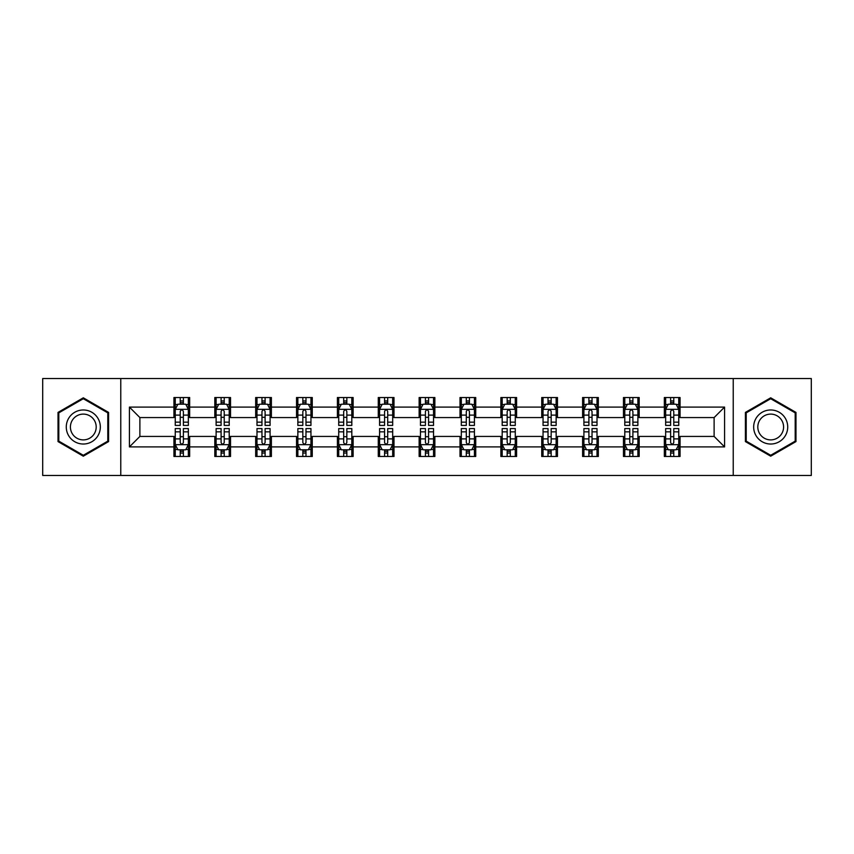 <?xml version="1.0" encoding="UTF-8"?>
<svg xmlns="http://www.w3.org/2000/svg" width="854" height="854" viewBox="0 0 854 854"><rect width="100%" height="100%" fill="white"/><g stroke="black" fill="none" stroke-linecap="round" stroke-linejoin="round"><path stroke-width="1.28" d="M733.234 475.464L811.3 475.464L811.3 378.536L733.234 378.536L733.234 475.464L120.766 475.464L120.766 378.536L42.7 378.536L42.7 475.464L120.766 475.464M733.234 378.536L120.766 378.536M680.062 407.091L680.062 397.526L664.337 397.526L664.337 407.091L639.187 407.091L639.187 397.526L623.473 397.526L623.473 407.091L598.323 407.091L598.323 397.526L582.609 397.526L582.609 407.091L557.459 407.091L557.459 397.526L541.735 397.526L541.735 407.091L516.595 407.091L516.595 397.526L500.871 397.526L500.871 407.091L475.721 407.091L475.721 397.526L460.007 397.526L460.007 407.091L434.857 407.091L434.857 397.526L419.143 397.526L419.143 407.091L393.993 407.091L393.993 397.526L378.279 397.526L378.279 407.091L353.129 407.091L353.129 397.526L337.405 397.526L337.405 407.091L312.265 407.091L312.265 397.526L296.541 397.526L296.541 407.091L271.391 407.091L271.391 397.526L255.677 397.526L255.677 407.091L230.527 407.091L230.527 397.526L214.813 397.526L214.813 407.091L189.663 407.091L189.663 397.526L173.938 397.526L173.938 407.091L129.413 407.091L129.413 446.909L139.885 436.426L173.938 436.426L173.938 456.474L189.663 456.474L189.663 436.426L214.813 436.426L214.813 456.474L230.527 456.474L230.527 436.426L255.677 436.426L255.677 456.474L271.391 456.474L271.391 436.426L296.541 436.426L296.541 456.474L312.265 456.474L312.265 436.426L337.405 436.426L337.405 456.474L353.129 456.474L353.129 436.426L378.279 436.426L378.279 456.474L393.993 456.474L393.993 436.426L419.143 436.426L419.143 456.474L434.857 456.474L434.857 436.426L460.007 436.426L460.007 456.474L475.721 456.474L475.721 436.426L500.871 436.426L500.871 456.474L516.595 456.474L516.595 436.426L541.735 436.426L541.735 456.474L557.459 456.474L557.459 436.426L582.609 436.426L582.609 456.474L598.323 456.474L598.323 436.426L623.473 436.426L623.473 456.474L639.187 456.474L639.187 436.426L664.337 436.426L664.337 456.474L680.062 456.474L680.062 436.426L714.115 436.426L714.115 417.574L680.062 417.574L680.062 407.091L724.587 407.091L724.587 446.909L680.062 446.909M664.337 446.909L639.187 446.909M623.473 446.909L598.323 446.909M582.609 446.909L557.459 446.909M541.735 446.909L516.595 446.909M500.871 446.909L475.721 446.909M460.007 446.909L434.857 446.909M419.143 446.909L393.993 446.909M378.279 446.909L353.129 446.909M337.405 446.909L312.265 446.909M296.541 446.909L271.391 446.909M255.677 446.909L230.527 446.909M214.813 446.909L189.663 446.909M173.938 446.909L129.413 446.909M664.337 407.091L664.337 417.574L639.187 417.574L639.187 407.091M623.473 407.091L623.473 417.574L598.323 417.574L598.323 407.091M582.609 407.091L582.609 417.574L557.459 417.574L557.459 407.091M541.735 407.091L541.735 417.574L516.595 417.574L516.595 407.091M500.871 407.091L500.871 417.574L475.721 417.574L475.721 407.091M460.007 407.091L460.007 417.574L434.857 417.574L434.857 407.091M419.143 407.091L419.143 417.574L393.993 417.574L393.993 407.091M378.279 407.091L378.279 417.574L353.129 417.574L353.129 407.091M337.405 407.091L337.405 417.574L312.265 417.574L312.265 407.091M296.541 407.091L296.541 417.574L271.391 417.574L271.391 407.091M255.677 407.091L255.677 417.574L230.527 417.574L230.527 407.091M214.813 407.091L214.813 417.574L189.663 417.574L189.663 407.091M173.938 407.091L173.938 417.574L139.885 417.574L129.413 407.091M139.885 417.574L139.885 436.426M724.587 446.909L714.115 436.426M714.115 417.574L724.587 407.091M173.938 404.081L175.251 404.081M180.226 404.081L183.375 404.081M188.35 404.081L189.663 404.081M173.938 417.307L175.251 417.307M180.226 417.307L183.375 417.307M188.35 417.307L189.663 417.307M173.938 436.693L175.251 436.693M180.226 436.693L183.375 436.693M188.35 436.693L189.663 436.693M173.938 449.919L175.251 449.919M180.226 449.919L183.375 449.919M188.35 449.919L189.663 449.919M214.813 436.693L216.115 436.693M221.101 436.693L224.239 436.693M229.214 436.693L230.527 436.693M214.813 449.919L216.115 449.919M221.101 449.919L224.239 449.919M229.214 449.919L230.527 449.919M214.813 404.081L216.115 404.081M221.101 404.081L224.239 404.081M229.214 404.081L230.527 404.081M214.813 417.307L216.115 417.307M221.101 417.307L224.239 417.307M229.214 417.307L230.527 417.307M255.677 436.693L256.99 436.693M261.964 436.693L265.103 436.693M270.088 436.693L271.391 436.693M255.677 449.919L256.99 449.919M261.964 449.919L265.103 449.919M270.088 449.919L271.391 449.919M255.677 404.081L256.99 404.081M261.964 404.081L265.103 404.081M270.088 404.081L271.391 404.081M255.677 417.307L256.99 417.307M261.964 417.307L265.103 417.307M270.088 417.307L271.391 417.307M296.541 436.693L297.854 436.693M302.828 436.693L305.978 436.693M310.952 436.693L312.265 436.693M296.541 449.919L297.854 449.919M302.828 449.919L305.978 449.919M310.952 449.919L312.265 449.919M296.541 404.081L297.854 404.081M302.828 404.081L305.978 404.081M310.952 404.081L312.265 404.081M296.541 417.307L297.854 417.307M302.828 417.307L305.978 417.307M310.952 417.307L312.265 417.307M337.405 436.693L338.718 436.693M343.692 436.693L346.841 436.693M351.816 436.693L353.129 436.693M337.405 449.919L338.718 449.919M343.692 449.919L346.841 449.919M351.816 449.919L353.129 449.919M337.405 404.081L338.718 404.081M343.692 404.081L346.841 404.081M351.816 404.081L353.129 404.081M337.405 417.307L338.718 417.307M343.692 417.307L346.841 417.307M351.816 417.307L353.129 417.307M378.279 436.693L379.582 436.693M384.567 436.693L387.705 436.693M392.68 436.693L393.993 436.693M378.279 449.919L379.582 449.919M384.567 449.919L387.705 449.919M392.68 449.919L393.993 449.919M378.279 404.081L379.582 404.081M384.567 404.081L387.705 404.081M392.68 404.081L393.993 404.081M378.279 417.307L379.582 417.307M384.567 417.307L387.705 417.307M392.68 417.307L393.993 417.307M419.143 436.693L420.456 436.693M425.431 436.693L428.569 436.693M433.544 436.693L434.857 436.693M419.143 449.919L420.456 449.919M425.431 449.919L428.569 449.919M433.544 449.919L434.857 449.919M419.143 404.081L420.456 404.081M425.431 404.081L428.569 404.081M433.544 404.081L434.857 404.081M419.143 417.307L420.456 417.307M425.431 417.307L428.569 417.307M433.544 417.307L434.857 417.307M460.007 436.693L461.32 436.693M466.295 436.693L469.433 436.693M474.418 436.693L475.721 436.693M460.007 449.919L461.32 449.919M466.295 449.919L469.433 449.919M474.418 449.919L475.721 449.919M460.007 404.081L461.32 404.081M466.295 404.081L469.433 404.081M474.418 404.081L475.721 404.081M460.007 417.307L461.32 417.307M466.295 417.307L469.433 417.307M474.418 417.307L475.721 417.307M500.871 436.693L502.184 436.693M507.159 436.693L510.308 436.693M515.282 436.693L516.595 436.693M500.871 449.919L502.184 449.919M507.159 449.919L510.308 449.919M515.282 449.919L516.595 449.919M500.871 404.081L502.184 404.081M507.159 404.081L510.308 404.081M515.282 404.081L516.595 404.081M500.871 417.307L502.184 417.307M507.159 417.307L510.308 417.307M515.282 417.307L516.595 417.307M541.735 436.693L543.048 436.693M548.022 436.693L551.172 436.693M556.146 436.693L557.459 436.693M541.735 449.919L543.048 449.919M548.022 449.919L551.172 449.919M556.146 449.919L557.459 449.919M541.735 404.081L543.048 404.081M548.022 404.081L551.172 404.081M556.146 404.081L557.459 404.081M541.735 417.307L543.048 417.307M548.022 417.307L551.172 417.307M556.146 417.307L557.459 417.307M582.609 436.693L583.912 436.693M588.897 436.693L592.035 436.693M597.01 436.693L598.323 436.693M582.609 449.919L583.912 449.919M588.897 449.919L592.035 449.919M597.01 449.919L598.323 449.919M582.609 404.081L583.912 404.081M588.897 404.081L592.035 404.081M597.01 404.081L598.323 404.081M582.609 417.307L583.912 417.307M588.897 417.307L592.035 417.307M597.01 417.307L598.323 417.307M623.473 436.693L624.786 436.693M629.761 436.693L632.899 436.693M637.885 436.693L639.187 436.693M623.473 449.919L624.786 449.919M629.761 449.919L632.899 449.919M637.885 449.919L639.187 449.919M623.473 404.081L624.786 404.081M629.761 404.081L632.899 404.081M637.885 404.081L639.187 404.081M623.473 417.307L624.786 417.307M629.761 417.307L632.899 417.307M637.885 417.307L639.187 417.307M664.337 436.693L665.65 436.693M670.625 436.693L673.774 436.693M678.749 436.693L680.062 436.693M664.337 449.919L665.65 449.919M670.625 449.919L673.774 449.919M678.749 449.919L680.062 449.919M664.337 404.081L665.65 404.081M670.625 404.081L673.774 404.081M678.749 404.081L680.062 404.081M664.337 417.307L665.65 417.307M670.625 417.307L673.774 417.307M678.749 417.307L680.062 417.307M83.308 456.185L108.586 441.593L108.586 412.407L83.308 397.815L58.029 412.407L58.029 441.593L83.308 456.185M795.971 412.407L770.692 397.815L745.414 412.407L745.414 441.593L770.692 456.185L795.971 441.593L795.971 412.407M183.375 400.932L180.226 400.932M188.35 422.143L183.375 422.143L183.375 425.431L188.35 425.431L188.35 409.45L185.734 404.209L177.878 404.209L175.251 409.45L175.251 425.431L180.226 425.431L180.226 422.143L175.251 422.143M175.251 409.45L175.251 397.526M188.35 409.45L188.35 397.526M180.226 404.209L180.226 397.526M183.375 397.526L183.375 404.209M183.375 422.143L183.375 411.414C182.329 409.397 181.283 409.397 180.226 411.414L180.226 422.143M180.226 453.068L183.375 453.068M175.251 431.857L180.226 431.857L180.226 428.569L175.251 428.569L175.251 444.55L177.878 449.791L185.734 449.791L188.35 444.55L188.35 428.569L183.375 428.569L183.375 431.857L188.35 431.857M188.35 444.55L188.35 456.474M175.251 444.55L175.251 456.474M183.375 449.791L183.375 456.474M180.226 456.474L180.226 449.791M180.226 431.857L180.226 442.585C181.272 444.603 182.329 444.603 183.375 442.585L183.375 431.857M98.05 435.519A17.027 17.027 0 0 0 91.816 412.258A17.027 17.027 0 0 0 68.555 418.481A17.027 17.027 0 0 0 74.789 441.742A17.027 17.027 0 0 0 98.05 435.519M94.474 433.448A12.895 12.895 0 0 0 89.755 415.834A12.895 12.895 0 0 0 72.142 420.552A12.895 12.895 0 0 0 76.86 438.166A12.895 12.895 0 0 0 94.474 433.448M58.809 441.144L58.809 412.856L83.308 398.722L107.796 412.856L107.796 441.144L83.308 455.278L58.809 441.144M770.692 409.973A17.027 17.027 0 0 0 753.666 427A17.027 17.027 0 0 0 770.692 444.027A17.027 17.027 0 0 0 787.719 427A17.027 17.027 0 0 0 770.692 409.973M770.692 414.105A12.895 12.895 0 0 0 757.808 427A12.895 12.895 0 0 0 770.692 439.895A12.895 12.895 0 0 0 783.588 427A12.895 12.895 0 0 0 770.692 414.105M795.191 441.144L770.692 455.278L746.204 441.144L746.204 412.856L770.692 398.722L795.191 412.856L795.191 441.144M224.239 400.932L221.101 400.932M229.214 422.143L224.239 422.143L224.239 425.431L229.214 425.431L229.214 409.45L226.598 404.209L218.741 404.209L216.115 409.45L216.115 425.431L221.101 425.431L221.101 422.143L216.115 422.143M216.115 409.45L216.115 397.526M229.214 409.45L229.214 397.526M221.101 404.209L221.101 397.526M224.239 397.526L224.239 404.209M224.239 422.143L224.239 411.414C223.193 409.397 222.147 409.397 221.101 411.414L221.101 422.143M265.103 400.932L261.964 400.932M270.088 422.143L265.103 422.143L265.103 425.431L270.088 425.431L270.088 409.45L267.462 404.209L259.605 404.209L256.99 409.45L256.99 425.431L261.964 425.431L261.964 422.143L256.99 422.143M256.99 409.45L256.99 397.526M270.088 409.45L270.088 397.526M261.964 404.209L261.964 397.526M265.103 397.526L265.103 404.209M265.103 422.143L265.103 411.414C264.057 409.397 263.011 409.397 261.964 411.414L261.964 422.143M221.101 453.068L224.239 453.068M216.115 431.857L221.101 431.857L221.101 428.569L216.115 428.569L216.115 444.55L218.741 449.791L226.598 449.791L229.214 444.55L229.214 428.569L224.239 428.569L224.239 431.857L229.214 431.857M229.214 444.55L229.214 456.474M216.115 444.55L216.115 456.474M224.239 449.791L224.239 456.474M221.101 456.474L221.101 449.791M221.101 431.857L221.101 442.585C222.147 444.603 223.193 444.603 224.239 442.585L224.239 431.857M261.964 453.068L265.103 453.068M256.99 431.857L261.964 431.857L261.964 428.569L256.99 428.569L256.99 444.55L259.605 449.791L267.462 449.791L270.088 444.55L270.088 428.569L265.103 428.569L265.103 431.857L270.088 431.857M270.088 444.55L270.088 456.474M256.99 444.55L256.99 456.474M265.103 449.791L265.103 456.474M261.964 456.474L261.964 449.791M261.964 431.857L261.964 442.585C263.011 444.603 264.057 444.603 265.103 442.585L265.103 431.857M305.978 400.932L302.828 400.932M310.952 422.143L305.978 422.143L305.978 425.431L310.952 425.431L310.952 409.45L308.326 404.209L300.469 404.209L297.854 409.45L297.854 425.431L302.828 425.431L302.828 422.143L297.854 422.143M297.854 409.45L297.854 397.526M310.952 409.45L310.952 397.526M302.828 404.209L302.828 397.526M305.978 397.526L305.978 404.209M305.978 422.143L305.978 411.414C304.931 409.397 303.875 409.397 302.828 411.414L302.828 422.143M346.841 400.932L343.692 400.932M351.816 422.143L346.841 422.143L346.841 425.431L351.816 425.431L351.816 409.45L349.201 404.209L341.333 404.209L338.718 409.45L338.718 425.431L343.692 425.431L343.692 422.143L338.718 422.143M338.718 409.45L338.718 397.526M351.816 409.45L351.816 397.526M343.692 404.209L343.692 397.526M346.841 397.526L346.841 404.209M346.841 422.143L346.841 411.414C345.795 409.397 344.749 409.397 343.692 411.414L343.692 422.143M387.705 400.932L384.567 400.932M392.68 422.143L387.705 422.143L387.705 425.431L392.68 425.431L392.68 409.45L390.064 404.209L382.208 404.209L379.582 409.45L379.582 425.431L384.567 425.431L384.567 422.143L379.582 422.143M379.582 409.45L379.582 397.526M392.68 409.45L392.68 397.526M384.567 404.209L384.567 397.526M387.705 397.526L387.705 404.209M387.705 422.143L387.705 411.414C386.659 409.397 385.613 409.397 384.567 411.414L384.567 422.143M302.828 453.068L305.978 453.068M297.854 431.857L302.828 431.857L302.828 428.569L297.854 428.569L297.854 444.55L300.469 449.791L308.326 449.791L310.952 444.55L310.952 428.569L305.978 428.569L305.978 431.857L310.952 431.857M310.952 444.55L310.952 456.474M297.854 444.55L297.854 456.474M305.978 449.791L305.978 456.474M302.828 456.474L302.828 449.791M302.828 431.857L302.828 442.585C303.875 444.603 304.921 444.603 305.978 442.585L305.978 431.857M343.692 453.068L346.841 453.068M338.718 431.857L343.692 431.857L343.692 428.569L338.718 428.569L338.718 444.55L341.333 449.791L349.201 449.791L351.816 444.55L351.816 428.569L346.841 428.569L346.841 431.857L351.816 431.857M351.816 444.55L351.816 456.474M338.718 444.55L338.718 456.474M346.841 449.791L346.841 456.474M343.692 456.474L343.692 449.791M343.692 431.857L343.692 442.585C344.738 444.603 345.795 444.603 346.841 442.585L346.841 431.857M384.567 453.068L387.705 453.068M379.582 431.857L384.567 431.857L384.567 428.569L379.582 428.569L379.582 444.55L382.208 449.791L390.064 449.791L392.68 444.55L392.68 428.569L387.705 428.569L387.705 431.857L392.68 431.857M392.68 444.55L392.68 456.474M379.582 444.55L379.582 456.474M387.705 449.791L387.705 456.474M384.567 456.474L384.567 449.791M384.567 431.857L384.567 442.585C385.613 444.603 386.659 444.603 387.705 442.585L387.705 431.857M425.431 453.068L428.569 453.068M420.456 431.857L425.431 431.857L425.431 428.569L420.456 428.569L420.456 444.55L423.072 449.791L430.928 449.791L433.544 444.55L433.544 428.569L428.569 428.569L428.569 431.857L433.544 431.857M433.544 444.55L433.544 456.474M420.456 444.55L420.456 456.474M428.569 449.791L428.569 456.474M425.431 456.474L425.431 449.791M425.431 431.857L425.431 442.585C426.477 444.603 427.523 444.603 428.569 442.585L428.569 431.857M466.295 453.068L469.433 453.068M461.32 431.857L466.295 431.857L466.295 428.569L461.32 428.569L461.32 444.55L463.935 449.791L471.792 449.791L474.418 444.55L474.418 428.569L469.433 428.569L469.433 431.857L474.418 431.857M474.418 444.55L474.418 456.474M461.32 444.55L461.32 456.474M469.433 449.791L469.433 456.474M466.295 456.474L466.295 449.791M466.295 431.857L466.295 442.585C467.341 444.603 468.387 444.603 469.433 442.585L469.433 431.857M507.159 453.068L510.308 453.068M502.184 431.857L507.159 431.857L507.159 428.569L502.184 428.569L502.184 444.55L504.799 449.791L512.667 449.791L515.282 444.55L515.282 428.569L510.308 428.569L510.308 431.857L515.282 431.857M515.282 444.55L515.282 456.474M502.184 444.55L502.184 456.474M510.308 449.791L510.308 456.474M507.159 456.474L507.159 449.791M507.159 431.857L507.159 442.585C508.205 444.603 509.251 444.603 510.308 442.585L510.308 431.857M548.022 453.068L551.172 453.068M543.048 431.857L548.022 431.857L548.022 428.569L543.048 428.569L543.048 444.55L545.674 449.791L553.531 449.791L556.146 444.55L556.146 428.569L551.172 428.569L551.172 431.857L556.146 431.857M556.146 444.55L556.146 456.474M543.048 444.55L543.048 456.474M551.172 449.791L551.172 456.474M548.022 456.474L548.022 449.791M548.022 431.857L548.022 442.585C549.069 444.603 550.125 444.603 551.172 442.585L551.172 431.857M588.897 453.068L592.035 453.068M583.912 431.857L588.897 431.857L588.897 428.569L583.912 428.569L583.912 444.55L586.538 449.791L594.395 449.791L597.01 444.55L597.01 428.569L592.035 428.569L592.035 431.857L597.01 431.857M597.01 444.55L597.01 456.474M583.912 444.55L583.912 456.474M592.035 449.791L592.035 456.474M588.897 456.474L588.897 449.791M588.897 431.857L588.897 442.585C589.943 444.603 590.989 444.603 592.035 442.585L592.035 431.857M629.761 453.068L632.899 453.068M624.786 431.857L629.761 431.857L629.761 428.569L624.786 428.569L624.786 444.55L627.402 449.791L635.259 449.791L637.885 444.55L637.885 428.569L632.899 428.569L632.899 431.857L637.885 431.857M637.885 444.55L637.885 456.474M624.786 444.55L624.786 456.474M632.899 449.791L632.899 456.474M629.761 456.474L629.761 449.791M629.761 431.857L629.761 442.585C630.807 444.603 631.853 444.603 632.899 442.585L632.899 431.857M428.569 400.932L425.431 400.932M433.544 422.143L428.569 422.143L428.569 425.431L433.544 425.431L433.544 409.45L430.928 404.209L423.072 404.209L420.456 409.45L420.456 425.431L425.431 425.431L425.431 422.143L420.456 422.143M420.456 409.45L420.456 397.526M433.544 409.45L433.544 397.526M425.431 404.209L425.431 397.526M428.569 397.526L428.569 404.209M428.569 422.143L428.569 411.414C427.523 409.397 426.477 409.397 425.431 411.414L425.431 422.143M469.433 400.932L466.295 400.932M474.418 422.143L469.433 422.143L469.433 425.431L474.418 425.431L474.418 409.45L471.792 404.209L463.935 404.209L461.32 409.45L461.32 425.431L466.295 425.431L466.295 422.143L461.32 422.143M461.32 409.45L461.32 397.526M474.418 409.45L474.418 397.526M466.295 404.209L466.295 397.526M469.433 397.526L469.433 404.209M469.433 422.143L469.433 411.414C468.387 409.397 467.341 409.397 466.295 411.414L466.295 422.143M510.308 400.932L507.159 400.932M515.282 422.143L510.308 422.143L510.308 425.431L515.282 425.431L515.282 409.45L512.667 404.209L504.799 404.209L502.184 409.45L502.184 425.431L507.159 425.431L507.159 422.143L502.184 422.143M502.184 409.45L502.184 397.526M515.282 409.45L515.282 397.526M507.159 404.209L507.159 397.526M510.308 397.526L510.308 404.209M510.308 422.143L510.308 411.414C509.262 409.397 508.205 409.397 507.159 411.414L507.159 422.143M551.172 400.932L548.022 400.932M556.146 422.143L551.172 422.143L551.172 425.431L556.146 425.431L556.146 409.45L553.531 404.209L545.674 404.209L543.048 409.45L543.048 425.431L548.022 425.431L548.022 422.143L543.048 422.143M543.048 409.45L543.048 397.526M556.146 409.45L556.146 397.526M548.022 404.209L548.022 397.526M551.172 397.526L551.172 404.209M551.172 422.143L551.172 411.414C550.125 409.397 549.079 409.397 548.022 411.414L548.022 422.143M592.035 400.932L588.897 400.932M597.01 422.143L592.035 422.143L592.035 425.431L597.01 425.431L597.01 409.45L594.395 404.209L586.538 404.209L583.912 409.45L583.912 425.431L588.897 425.431L588.897 422.143L583.912 422.143M583.912 409.45L583.912 397.526M597.01 409.45L597.01 397.526M588.897 404.209L588.897 397.526M592.035 397.526L592.035 404.209M592.035 422.143L592.035 411.414C590.989 409.397 589.943 409.397 588.897 411.414L588.897 422.143M632.899 400.932L629.761 400.932M637.885 422.143L632.899 422.143L632.899 425.431L637.885 425.431L637.885 409.45L635.259 404.209L627.402 404.209L624.786 409.45L624.786 425.431L629.761 425.431L629.761 422.143L624.786 422.143M624.786 409.45L624.786 397.526M637.885 409.45L637.885 397.526M629.761 404.209L629.761 397.526M632.899 397.526L632.899 404.209M632.899 422.143L632.899 411.414C631.853 409.397 630.807 409.397 629.761 411.414L629.761 422.143M673.774 400.932L670.625 400.932M678.749 422.143L673.774 422.143L673.774 425.431L678.749 425.431L678.749 409.45L676.122 404.209L668.266 404.209L665.65 409.45L665.65 425.431L670.625 425.431L670.625 422.143L665.65 422.143M665.65 409.45L665.65 397.526M678.749 409.45L678.749 397.526M670.625 404.209L670.625 397.526M673.774 397.526L673.774 404.209M673.774 422.143L673.774 411.414C672.728 409.397 671.671 409.397 670.625 411.414L670.625 422.143M670.625 453.068L673.774 453.068M665.65 431.857L670.625 431.857L670.625 428.569L665.65 428.569L665.65 444.55L668.266 449.791L676.122 449.791L678.749 444.55L678.749 428.569L673.774 428.569L673.774 431.857L678.749 431.857M678.749 444.55L678.749 456.474M665.65 444.55L665.65 456.474M673.774 449.791L673.774 456.474M670.625 456.474L670.625 449.791M670.625 431.857L670.625 442.585C671.671 444.603 672.717 444.603 673.774 442.585L673.774 431.857M188.286 409.322L175.316 409.322M175.251 404.518L177.717 404.518M185.884 404.518L188.35 404.518M180.226 415.119L175.251 415.119M188.35 415.119L183.375 415.119M183.375 402.597L180.226 402.597M175.316 444.678L188.286 444.678M188.35 449.482L185.884 449.482M177.717 449.482L175.251 449.482M183.375 438.881L188.35 438.881M175.251 438.881L180.226 438.881M180.226 451.403L183.375 451.403M229.15 409.322L216.19 409.322M216.115 404.518L218.581 404.518M226.758 404.518L229.214 404.518M221.101 415.119L216.115 415.119M229.214 415.119L224.239 415.119M224.239 402.597L221.101 402.597M270.013 409.322L257.054 409.322M256.99 404.518L259.445 404.518M267.622 404.518L270.088 404.518M261.964 415.119L256.99 415.119M270.088 415.119L265.103 415.119M265.103 402.597L261.964 402.597M216.19 444.678L229.15 444.678M229.214 449.482L226.758 449.482M218.581 449.482L216.115 449.482M224.239 438.881L229.214 438.881M216.115 438.881L221.101 438.881M221.101 451.403L224.239 451.403M257.054 444.678L270.013 444.678M270.088 449.482L267.622 449.482M259.445 449.482L256.99 449.482M265.103 438.881L270.088 438.881M256.99 438.881L261.964 438.881M261.964 451.403L265.103 451.403M310.888 409.322L297.918 409.322M297.854 404.518L300.32 404.518M308.486 404.518L310.952 404.518M302.828 415.119L297.854 415.119M310.952 415.119L305.978 415.119M305.978 402.597L302.828 402.597M351.752 409.322L338.782 409.322M338.718 404.518L341.184 404.518M349.35 404.518L351.816 404.518M343.692 415.119L338.718 415.119M351.816 415.119L346.841 415.119M346.841 402.597L343.692 402.597M392.616 409.322L379.646 409.322M379.582 404.518L382.048 404.518M390.225 404.518L392.68 404.518M384.567 415.119L379.582 415.119M392.68 415.119L387.705 415.119M387.705 402.597L384.567 402.597M297.918 444.678L310.888 444.678M310.952 449.482L308.486 449.482M300.32 449.482L297.854 449.482M305.978 438.881L310.952 438.881M297.854 438.881L302.828 438.881M302.828 451.403L305.978 451.403M338.782 444.678L351.752 444.678M351.816 449.482L349.35 449.482M341.184 449.482L338.718 449.482M346.841 438.881L351.816 438.881M338.718 438.881L343.692 438.881M343.692 451.403L346.841 451.403M379.646 444.678L392.616 444.678M392.68 449.482L390.225 449.482M382.048 449.482L379.582 449.482M387.705 438.881L392.68 438.881M379.582 438.881L384.567 438.881M384.567 451.403L387.705 451.403M420.52 444.678L433.48 444.678M433.544 449.482L431.089 449.482M422.911 449.482L420.456 449.482M428.569 438.881L433.544 438.881M420.456 438.881L425.431 438.881M425.431 451.403L428.569 451.403M461.384 444.678L474.354 444.678M474.418 449.482L471.952 449.482M463.775 449.482L461.32 449.482M469.433 438.881L474.418 438.881M461.32 438.881L466.295 438.881M466.295 451.403L469.433 451.403M502.248 444.678L515.218 444.678M515.282 449.482L512.816 449.482M504.65 449.482L502.184 449.482M510.308 438.881L515.282 438.881M502.184 438.881L507.159 438.881M507.159 451.403L510.308 451.403M543.112 444.678L556.082 444.678M556.146 449.482L553.68 449.482M545.514 449.482L543.048 449.482M551.172 438.881L556.146 438.881M543.048 438.881L548.022 438.881M548.022 451.403L551.172 451.403M583.987 444.678L596.946 444.678M597.01 449.482L594.555 449.482M586.378 449.482L583.912 449.482M592.035 438.881L597.01 438.881M583.912 438.881L588.897 438.881M588.897 451.403L592.035 451.403M624.85 444.678L637.81 444.678M637.885 449.482L635.419 449.482M627.242 449.482L624.786 449.482M632.899 438.881L637.885 438.881M624.786 438.881L629.761 438.881M629.761 451.403L632.899 451.403M433.48 409.322L420.52 409.322M420.456 404.518L422.911 404.518M431.089 404.518L433.544 404.518M425.431 415.119L420.456 415.119M433.544 415.119L428.569 415.119M428.569 402.597L425.431 402.597M474.354 409.322L461.384 409.322M461.32 404.518L463.775 404.518M471.952 404.518L474.418 404.518M466.295 415.119L461.32 415.119M474.418 415.119L469.433 415.119M469.433 402.597L466.295 402.597M515.218 409.322L502.248 409.322M502.184 404.518L504.65 404.518M512.816 404.518L515.282 404.518M507.159 415.119L502.184 415.119M515.282 415.119L510.308 415.119M510.308 402.597L507.159 402.597M556.082 409.322L543.112 409.322M543.048 404.518L545.514 404.518M553.68 404.518L556.146 404.518M548.022 415.119L543.048 415.119M556.146 415.119L551.172 415.119M551.172 402.597L548.022 402.597M596.946 409.322L583.987 409.322M583.912 404.518L586.378 404.518M594.555 404.518L597.01 404.518M588.897 415.119L583.912 415.119M597.01 415.119L592.035 415.119M592.035 402.597L588.897 402.597M637.81 409.322L624.85 409.322M624.786 404.518L627.242 404.518M635.419 404.518L637.885 404.518M629.761 415.119L624.786 415.119M637.885 415.119L632.899 415.119M632.899 402.597L629.761 402.597M678.684 409.322L665.714 409.322M665.65 404.518L668.116 404.518M676.283 404.518L678.749 404.518M670.625 415.119L665.65 415.119M678.749 415.119L673.774 415.119M673.774 402.597L670.625 402.597M665.714 444.678L678.684 444.678M678.749 449.482L676.283 449.482M668.116 449.482L665.65 449.482M673.774 438.881L678.749 438.881M665.65 438.881L670.625 438.881M670.625 451.403L673.774 451.403"/></g></svg>
